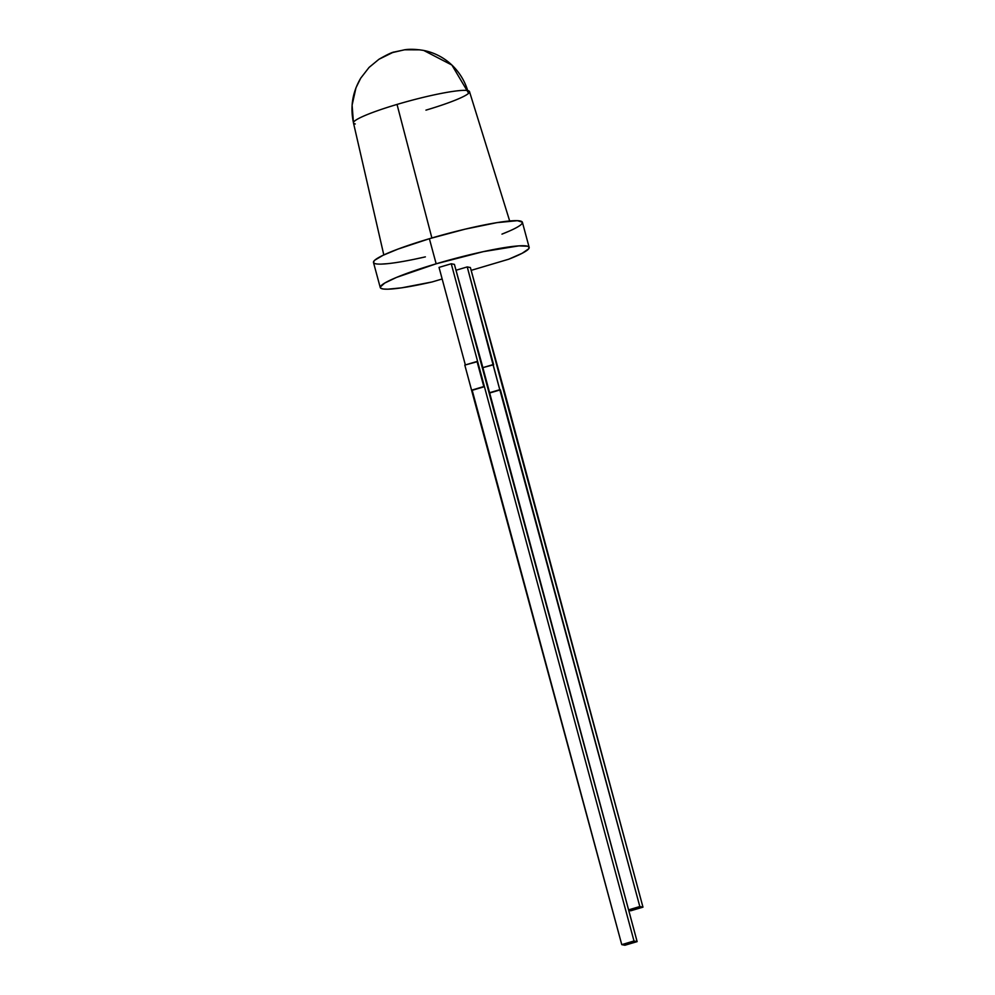 <?xml version="1.0" encoding="UTF-8"?>
<svg xmlns="http://www.w3.org/2000/svg" width="995" height="995" viewBox="0 0 995 995"><rect width="100%" height="100%" fill="white"/><g stroke="black" fill="none" stroke-linecap="round" stroke-linejoin="round"><path stroke-width="1.49" d="M529.166 247.382L522.4 222.295A77.125 8.594 164.9 0 0 429.38 238.713L436.158 263.799A77.125 8.594 -15.1 0 1 529.166 247.382A77.125 8.594 -15.1 0 1 508.731 259.21L522.213 253.252L528.718 248.775L529.116 247.233L527.586 246.225L518.917 245.864L483.284 251.648L436.158 263.799L396.483 277.418L384.754 283.04L380.252 287.045L380.886 288.301L383.436 289.023L387.839 289.184L401.694 287.829L432.141 281.946L442.166 278.973M431.88 237.979L397.03 104.425A60.086 6.691 164.9 0 0 353.474 122.907L383.809 254.931M354.568 123.79A60.086 6.691 164.9 0 0 355.29 123.977A60.086 6.691 164.9 0 1 397.03 104.425A60.086 6.691 -15.1 0 1 467.7 90.595A60.086 6.691 -15.1 0 0 397.03 104.425A60.086 6.691 164.9 0 0 353.474 122.907L352.106 105.147L355.986 87.771L360.725 78.17L369.033 67.461L378.921 59.29L392.652 52.536L404.555 49.787L419.965 49.837M397.03 104.425A60.086 6.691 -15.1 0 1 467.7 90.595A60.123 58.295 -78.8 0 0 423.746 50.459L451.904 65.061L468.322 92.746M465.349 364.929L439.031 267.394L465.349 364.929L439.031 267.394L451.257 263.762L454.404 264.384L637.136 941.618L634.002 940.996L451.257 263.762L454.404 264.384L481.431 362.329L637.136 941.618L634.002 940.996L621.763 944.628L464.802 365.09L477.028 361.459L464.802 365.09L471.568 390.177L464.802 365.09L477.662 361.583L451.257 263.762L454.404 264.384L481.431 362.329L637.136 941.618L634.002 940.996L484.428 386.669L471.568 390.177L484.428 386.669L451.257 263.762L439.031 267.394L451.257 263.762M637.136 941.618L624.91 945.25L637.136 941.618L624.91 945.25L621.763 944.628L624.91 945.25L621.763 944.628L472.202 390.301L484.428 386.669L634.002 940.996L621.763 944.628L471.568 390.177L483.794 386.545L477.028 361.459M509.676 220.977L469.491 91.602A60.086 6.691 -15.1 0 0 467.7 90.595A60.123 58.295 -78.8 0 0 422.676 50.26L423.746 50.459C416.121 49.203 409.84 48.966 404.878 49.75L394.356 51.989C392.328 52.126 387.204 54.551 378.971 59.252L369.07 67.411L360.75 78.12C352.081 92.846 349.842 108.517 354.021 125.109M374.12 263.227L373.486 261.959L374.779 260.192L383.013 255.317L397.938 249.111L429.38 238.713A77.125 8.594 -15.1 0 0 373.486 261.959A77.125 8.594 -15.1 0 0 425.375 256.872L414.256 259.285M387.204 263.7L381.073 264.11M509.502 231.002L501.965 234.124A77.125 8.594 164.9 0 0 512.151 220.778A77.125 8.594 164.9 0 0 429.38 238.713L436.158 263.799A77.125 8.594 164.9 0 0 380.252 287.555L373.486 262.469A77.125 8.594 -15.1 0 1 429.38 238.713L465.1 229.161L496.866 222.656L517.388 220.679L522.35 222.146L521.952 223.688M471.145 270.366L508.731 259.21A77.125 8.594 -15.1 0 0 518.917 245.864A77.125 8.594 -15.1 0 0 436.158 263.799A77.125 8.594 164.9 0 0 380.252 287.045A77.125 8.594 164.9 0 0 432.141 281.946A77.125 8.594 164.9 0 1 380.252 287.555M489.08 392.876L499.776 389.704L489.08 392.876L499.776 389.704L467.24 266.921L455.996 270.254L467.24 266.921L470.386 267.543L504.179 390.575L470.386 267.543L467.24 266.921L470.386 267.543L503.632 390.736M628.716 910.388L630.743 910.786L628.716 910.388L630.743 910.786L642.969 907.154L639.822 906.532L628.579 909.878L639.822 906.532L500.41 389.829L489.154 393.162M504.179 390.575L642.969 907.154L503.545 390.45L642.969 907.154L630.743 910.786L642.969 907.154L639.822 906.532L493.01 364.618L482.861 367.628L493.632 364.742L467.24 266.921L455.996 270.254M429.38 238.713L436.158 263.799M467.7 90.595A60.086 6.691 -15.1 0 1 425.947 110.146M628.579 909.878L639.822 906.532L500.41 389.829M499.776 389.704L493.01 364.618L482.861 367.628M493.01 364.618L467.24 266.921M642.969 907.154L639.822 906.532M483.794 386.545L471.568 390.177M472.202 390.301L484.428 386.669M634.002 940.996L621.763 944.628"/></g></svg>
